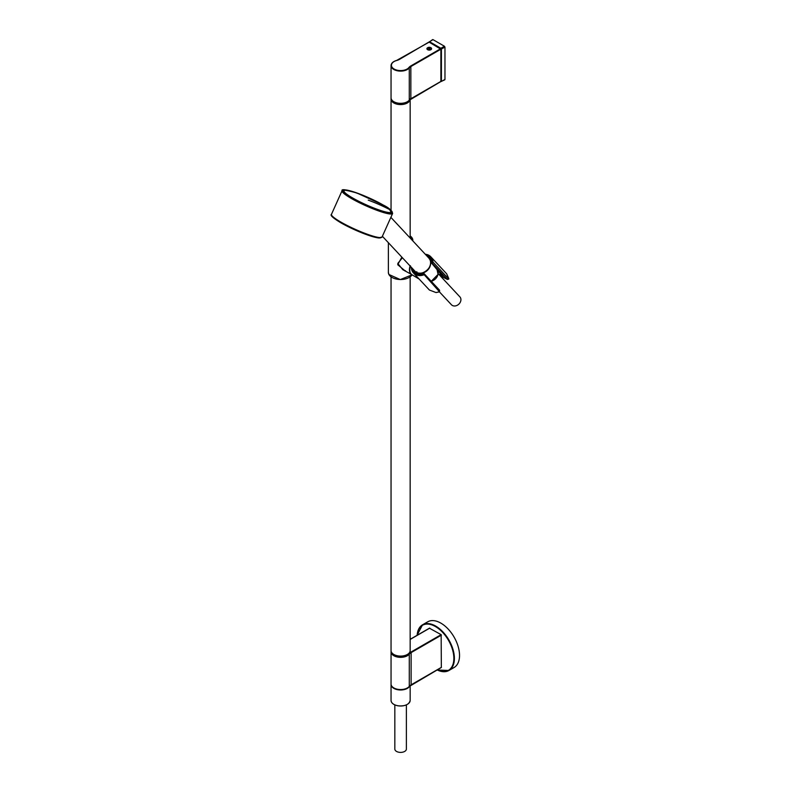 <?xml version="1.0" encoding="UTF-8"?>
<svg xmlns="http://www.w3.org/2000/svg" width="792" height="792" viewBox="0 0 792 792"><rect width="100%" height="100%" fill="white"/><g stroke="black" fill="none" stroke-linecap="round" stroke-linejoin="round"><path stroke-width="1.19" d="M409.791 652.875A9.553 5.514 0 0 1 410.84 652.153L441.144 634.659L429.521 628.254M441.144 634.659L441.342 667.508L411.117 684.832L411.117 652.618A9.177 5.296 0 0 0 409.276 654.143L409.137 653.855M417.146 635.273A26.374 15.226 60 0 1 422.552 624.799L427.69 621.829A26.374 15.226 60 0 1 440.877 623.136A26.374 15.226 60 0 1 458.113 646.381A26.374 15.226 60 0 1 454.063 667.517L448.935 670.487A26.374 15.226 60 0 1 437.154 669.933M399.217 59.529L428.977 42.035L440.877 49.213L440.877 81.427L411.117 98.604L440.609 81.586M428.125 47.569A2.336 1.346 0 0 0 427.353 47.966M426.987 48.441A2.336 1.346 0 0 0 426.928 48.748A2.336 1.346 0 0 0 428.601 50.035A2.336 1.346 0 0 0 431.59 48.748A2.336 1.346 0 0 0 431.531 48.441M410.85 98.772L410.84 65.934L440.609 48.748L440.877 48.272L429.521 41.719L428.977 42.035L433.006 39.64L432.462 39.947L433.006 39.64L444.421 46.233L444.965 47.164L444.965 79.448L441.421 81.427L440.877 81.427L440.877 49.213L444.965 47.164M429.056 48.55L427.264 47.966A2.297 1.327 0 0 0 426.957 48.619A2.297 1.327 0 0 0 428.611 49.896A2.297 1.327 0 0 0 430.383 49.777L429.056 48.55A4.584 1.059 -80.4 0 0 428.611 49.896M431.254 49.272A2.297 1.327 0 0 0 431.551 48.619A2.297 1.327 0 0 0 429.898 47.352A2.297 1.327 0 0 0 428.125 47.471L431.254 49.441M428.125 47.471L428.125 48.084M391.416 211.9A26.146 3.703 -155.8 0 1 391.397 212.355A26.146 3.703 -155.8 0 1 391.357 212.424M389.862 209.652A26.235 3.722 24.2 0 0 382.833 204.95A26.235 3.722 24.2 0 0 357.499 193.307A26.235 3.722 24.2 0 0 343.659 190.882A26.235 3.722 24.2 0 0 345.411 193.218A26.235 3.722 24.2 0 0 352.44 197.921A26.235 3.722 24.2 0 0 376.626 209.147A26.235 3.722 24.2 0 0 391.456 212.345A26.235 3.722 24.2 0 0 389.862 209.652M410.088 265.973A10.207 5.891 -60 0 0 411.622 274.517L411.721 274.567A10.207 5.891 -60 0 1 411.622 274.517L402.791 269.666L397.772 263.469L402.405 257.737M405.326 271.062L397.703 264.696L401.871 257.162M424.255 273.824L439.54 290.179L439.59 291.812L436.036 292.565L429.393 290.02L435.986 292.545L439.51 291.803L422.611 272.933A9.385 7.544 -43 0 1 422.502 272.953L422.512 272.874M439.54 290.179L424.185 273.725A0.762 0.614 137 0 1 423.73 274.883A11.85 9.524 -43 0 1 420.156 275.567A11.85 9.524 -43 0 1 413.493 272.983L411.305 267.28M439.382 290.03L439.51 291.803M440.075 275.636L447.411 279.437L448.787 279.061L446.678 273.814L448.757 278.527L447.143 279.259L448.767 278.992L432.977 262.073A11.85 9.524 -43 0 0 430.828 256.816A11.85 9.524 -43 0 0 425.304 254.262M447.411 279.437L431.858 262.875L432.67 262.023A11.623 9.346 -43 0 0 425.423 254.4M422.522 274.22L422.582 272.854A9.158 7.366 -43 0 0 422.661 272.834M422.572 273.725L422.502 272.953L422.621 273.695M426.155 255.182A10.92 8.781 -43 0 1 431.917 261.192L430.551 261.805A9.385 7.544 -43 0 1 430.571 261.895L443.183 276.972A7.336 5.9 -43 0 0 443.124 276.853L443.193 276.784M443.421 277.042L439.53 275.062M422.245 274.161L421.7 273.002M426.551 255.598A10.623 8.534 137 0 1 430.135 257.895A10.623 8.534 137 0 1 431.442 260.34L431.66 261.113M415.75 271.874L416.077 272.953L417.433 272.755M416.849 271.705L416.077 272.953M431.739 261.093L430.402 261.083M428.185 257.351L427.472 256.588M439.758 272.795L442.956 276.517M438.827 274.299A7.286 5.861 137 0 1 442.183 275.695M410.157 236.996L411.929 239.927A11.385 6.574 -0 0 0 410.157 237.065M410.157 276.893L410.157 650.578A9.553 5.514 180 0 1 401.96 656.033A9.553 5.514 180 0 1 391.436 652.133A9.553 5.514 180 0 1 391.05 650.578L391.05 276.893M410.147 99.376A9.553 5.514 180 0 1 401.683 104.544A9.553 5.514 180 0 1 391.436 100.614A9.553 5.514 180 0 1 391.05 99.059A9.553 5.514 180 0 1 391.05 98.97M394.832 749.014A5.772 3.336 0 0 0 394.832 749.064A5.772 3.336 0 0 0 400.603 752.4A5.772 3.336 0 0 0 406.375 749.064L406.375 704.91M422.958 272.923A8.87 7.128 -43 0 0 430.432 265.003A8.87 7.128 -43 0 0 430.571 263.637M451.39 304.692A5.772 4.643 -43 0 0 451.42 304.732A5.772 4.643 -43 0 0 459.726 303.148A5.772 4.643 -43 0 0 460.538 297.851A5.772 4.643 -43 0 0 459.865 296.852A5.772 4.643 -43 0 0 459.835 296.822M410.157 639.441L429.799 628.106M391.06 651.578A9.553 5.514 0 0 0 391.05 651.826A9.553 5.514 0 0 0 398.544 657.212A9.553 5.514 0 0 0 409.276 654.143L409.276 686.357A9.553 5.514 180 0 1 398.544 689.426A9.553 5.514 180 0 1 391.05 684.031L391.06 651.568M410.84 652.153L411.117 652.618L441.421 635.125M441.421 667.339L411.117 684.832A9.177 5.296 0 0 0 409.276 686.357L409.226 686.496C405.514 691.822 390.595 689.99 391.05 684.031M407.227 688.01A9.177 5.296 180 0 1 393.98 688.01M391.06 651.044A9.553 5.514 0 0 0 391.05 651.321L391.05 650.668A9.553 5.514 0 0 0 391.05 650.767A9.553 5.514 0 0 0 397.911 656.053A9.553 5.514 0 0 0 410.157 650.767A9.553 5.514 0 0 0 410.157 650.668L410.157 651.321A9.553 5.514 0 0 0 410.147 651.044M397.911 656.617A9.553 5.514 0 0 0 410.157 651.321C409.078 655.509 405.009 657.311 397.94 656.716C393.634 655.845 391.337 654.043 391.05 651.321A9.553 5.514 0 0 0 397.911 656.617M397.98 656.677A9.326 5.386 0 0 0 407.276 655.271M393.931 655.271A9.326 5.386 0 0 0 397.911 656.667M417.038 635.342L422.552 624.799A26.374 15.226 60 0 1 435.739 626.106A26.374 15.226 60 0 1 452.975 649.351A26.374 15.226 60 0 1 448.935 670.487L437.045 669.992M417.166 635.263A25.997 15.008 60 0 1 435.471 626.571A25.997 15.008 60 0 1 453.836 657.409A25.997 15.008 60 0 1 437.174 669.913M391.05 700.455A9.553 5.514 0 0 0 397.911 705.741A9.553 5.514 0 0 0 410.157 700.455C409.088 704.613 405.019 706.395 397.93 705.811C393.614 704.929 391.327 703.148 391.05 700.455L391.05 684.258A9.553 5.514 0 0 0 391.05 684.466A9.553 5.514 0 0 0 397.911 689.763A9.553 5.514 0 0 0 409.86 685.842M393.901 704.385A9.405 5.425 0 0 0 397.911 705.781M391.842 686.327A9.405 5.425 0 0 0 397.96 689.555A9.405 5.425 0 0 0 409.306 686.397M397.96 705.791A9.405 5.425 0 0 0 407.306 704.385M407.276 102.821A9.326 5.386 180 0 1 393.931 102.821M410.117 99.406A9.553 5.514 180 0 1 401.504 104.366A9.553 5.514 180 0 1 391.436 100.426A9.553 5.514 180 0 1 391.05 98.871A9.553 5.514 180 0 1 391.06 98.594M409.9 99.574A9.553 5.514 180 0 1 400.861 103.821A9.553 5.514 180 0 1 391.436 99.861A9.553 5.514 180 0 1 391.05 98.307A9.553 5.514 180 0 1 391.06 98.059L391.446 100.495C393.941 106.544 410.692 105.178 410.157 98.871M406.89 102.099A9.326 5.386 180 0 1 394.317 102.099M407.227 101.792A9.177 5.296 180 0 1 393.98 101.792M391.05 97.812A9.553 5.514 180 0 0 398.544 103.198A9.553 5.514 180 0 0 409.276 100.129L409.226 100.277C405.514 105.593 390.595 103.772 391.05 97.812L391.05 65.597A9.553 5.514 0 0 0 398.544 70.983A9.553 5.514 0 0 0 409.276 67.914L408.929 67.508A9.177 5.296 0 0 1 394.119 69.033A9.177 5.296 0 0 1 396.752 60.479L396.594 60.519M429.521 41.719L429.254 42.184L440.877 49.213L411.117 66.399A9.177 5.296 0 0 0 409.276 67.914L409.276 100.129A9.177 5.296 180 0 1 411.117 98.604M393.98 61.618A9.553 5.514 0 0 0 391.05 65.597C391.248 63.172 393.119 61.449 396.653 60.42L429.066 42.174M396.752 60.479A9.553 5.514 0 0 0 399.495 59.37M410.84 65.934A9.553 5.514 0 0 0 408.929 67.508M441.421 81.427L441.421 49.213L440.877 48.272L444.421 46.233M383.249 205.049A26.948 3.821 24.2 0 0 348.579 190.436A26.948 3.821 24.2 0 0 352.024 197.832A26.948 3.821 24.2 0 0 386.694 212.434A26.948 3.821 24.2 0 0 383.249 205.049M351.272 198.416A27.71 3.93 24.2 0 0 377.438 210.504A27.71 3.93 24.2 0 0 392.604 213.484C392.089 210.652 389.001 207.85 383.318 205.069L356.351 192.763C346.015 189.496 341.243 188.833 342.045 190.773A27.71 3.93 24.2 0 0 351.272 198.416M382.031 237.046L378.328 237.937L368.587 235.353L351.856 228.482L340.758 222.74C333.006 218.018 329.908 215.216 331.462 214.335A27.71 3.93 24.2 0 0 340.689 221.978A27.71 3.93 24.2 0 0 352.054 227.858A27.71 3.93 24.2 0 0 382.031 237.046L392.604 213.484M380.952 237.56A26.968 3.821 24.2 0 1 351.866 228.482A26.968 3.821 -155.8 0 1 340.817 222.77M390.872 217.355L428.838 258.053A9.553 7.682 137 0 1 429.947 259.707A9.553 7.682 137 0 1 426.145 270.983A9.553 7.682 137 0 1 414.86 271.092L382.378 236.273M391.337 211.593A26.037 3.693 -155.8 0 1 391.357 212.157A26.037 3.693 -155.8 0 1 388.248 212.553M345.639 193.406A26.037 3.693 -155.8 0 1 345.55 193.337A26.037 3.693 -155.8 0 1 343.867 190.822A26.037 3.693 -155.8 0 1 344.302 190.466M345.639 193.288A25.968 3.683 -155.8 0 1 358.736 193.792A25.968 3.683 -155.8 0 1 389.644 209.553A25.968 3.683 -155.8 0 1 376.547 209.058A25.968 3.683 -155.8 0 1 345.639 193.288M368.231 200.129A234.808 209.494 -49.4 0 1 389.644 209.553M405.445 270.686L404.92 270.973M412.107 274.804A12.236 7.059 180 0 1 400.227 279.467A12.236 7.059 180 0 1 388.862 274.398A12.236 7.059 180 0 1 388.367 272.408L388.367 242.698M412.345 238.333A12.236 7.059 180 0 1 412.84 240.322A12.236 7.059 180 0 1 412.8 240.867M409.167 277.447A11.999 6.93 180 0 1 392.04 277.447M410.157 235.917A12.236 7.059 180 0 1 412.276 238.214M410.157 235.947A11.999 6.93 180 0 1 412.117 238.184A11.999 6.93 180 0 1 412.573 240.62M410.157 236.204A11.731 6.772 180 0 1 412.335 240.362M410.157 236.62A11.504 6.643 180 0 1 412.107 240.115M410.444 265.785C409.118 270.022 409.583 272.963 411.81 274.626A10.207 5.891 120 0 1 410.375 266.28A9.979 5.762 120 0 0 409.761 269.745M411.325 267.3A11.85 9.524 -43 0 0 413.493 272.983L429.393 290.02M432.67 262.023L432.977 262.073A0.762 0.614 137 0 1 431.858 262.875L430.601 262.221M411.454 267.439A11.623 9.346 -43 0 0 420.097 275.26A11.623 9.346 -43 0 0 423.601 274.596M422.819 273.695L422.443 274.319A10.92 8.781 -43 0 1 412.187 268.221M412.543 268.607A10.692 8.593 -43 0 0 414.632 272.478A10.692 8.593 -43 0 0 422.453 274.23M440.005 275.576L447.143 279.259M430.571 261.895L431.887 262.588M430.234 257.915L431.788 261.33A10.692 8.593 -43 0 0 430.234 257.915A10.692 8.593 -43 0 0 426.522 255.568L430.828 258.737M430.551 261.805L431.472 261.647M421.463 274.398L421.374 274.309A10.623 8.534 137 0 1 414.622 272.369A10.623 8.534 137 0 1 412.573 268.637M422.017 273.903L421.374 274.309L422.156 274.27M422.176 272.963L422.71 273.973M431.383 261.637L430.521 261.598M421.285 274.002A10.385 8.356 137 0 1 412.78 268.864M426.759 255.816A10.385 8.356 137 0 1 431.145 260.34M411.682 239.659A11.157 6.445 -0 0 0 410.157 237.125M431.204 281.249A7.762 6.237 -43 0 0 438.035 274.25A7.762 6.237 -43 0 0 437.461 270.151M410.157 639.312L429.601 628.086M409.226 686.496L441.342 667.508M410.157 700.455L410.157 685.595M440.798 81.596L409.226 100.277M444.807 79.804L440.609 81.715M428.868 42.283L432.62 39.6M331.462 214.335L342.045 190.773M428.838 258.053L429.967 259.746C434.194 267.538 420.453 277.903 414.86 271.092M343.708 191.189L343.867 190.822C342.639 189.595 346.49 190.189 355.42 192.614C370.31 198.02 381.724 203.673 389.654 209.563L391.198 212.513M410.157 235.848L412.325 238.273L412.84 240.907M412.127 274.814L400.287 279.566L388.882 274.468L388.367 272.408M411.81 274.626L419.206 279.111M446.678 273.814L430.828 256.816L425.284 254.242M414.632 272.478C416.681 274.339 419.305 274.913 422.483 274.2L422.383 273.151M431.788 261.33L430.541 261.697M415.404 273.121L412.553 268.617M410.157 99.366L410.157 238.036M391.05 99.059L391.05 210.325M391.05 216.959L391.05 217.553M394.832 749.064L394.832 704.91M437.026 269.498L438.075 274.359L431.264 281.308M439.441 291.892L451.42 304.732M438.184 273.616L459.865 296.852"/></g></svg>
